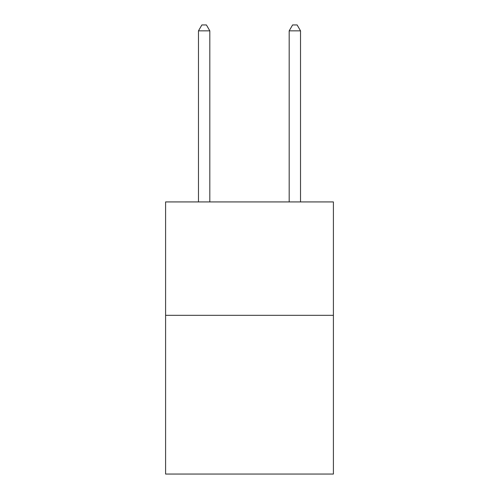 <?xml version="1.0" encoding="UTF-8"?>
<svg xmlns="http://www.w3.org/2000/svg" width="499" height="499" viewBox="0 0 499 499"><rect width="100%" height="100%" fill="white"/><g stroke="black" fill="none" stroke-linecap="round" stroke-linejoin="round"><path stroke-width="0.75" d="M333.407 315.312L333.407 474.05L165.593 474.05L165.593 201.92L333.407 201.92L333.407 315.312L165.593 315.312M209.817 201.92L209.817 30.844L198.477 30.844L198.477 201.92M198.477 30.844L201.877 24.95L206.411 24.95L209.817 30.844M300.523 201.92L300.523 30.844L289.183 30.844L289.183 201.92M289.183 30.844L292.589 24.95L297.123 24.95L300.523 30.844"/></g></svg>
